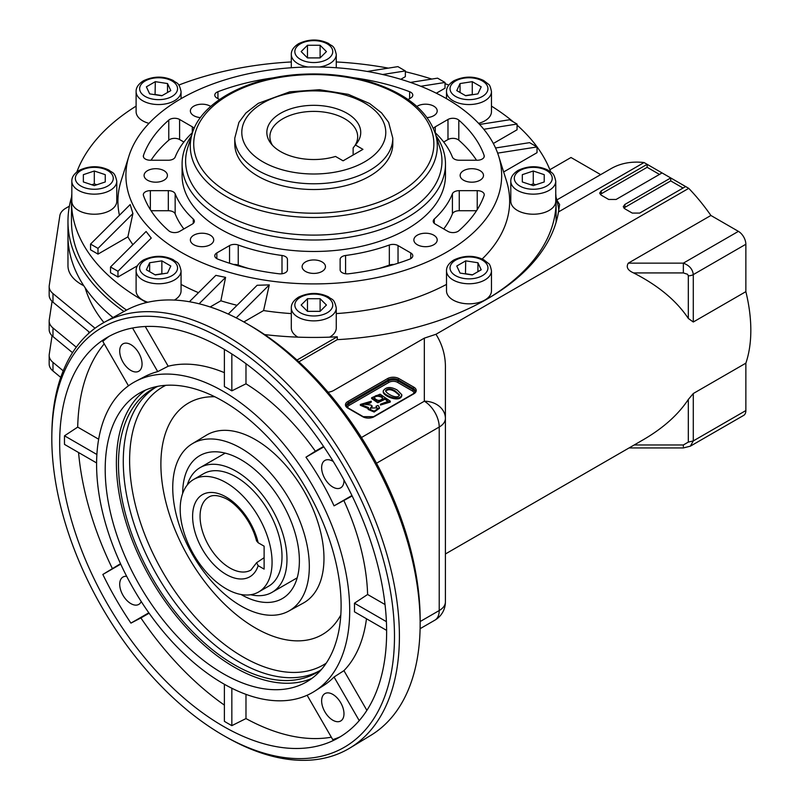 <?xml version="1.0" encoding="UTF-8"?>
<svg xmlns="http://www.w3.org/2000/svg" width="800" height="800" viewBox="0 0 800 800"><rect width="100%" height="100%" fill="white"/><g stroke="black" fill="none" stroke-linecap="round" stroke-linejoin="round"><path stroke-width="1.2" d="M320.11 311.35L307.47 311.35L307.47 298.71L320.11 298.71L326.43 305.03L320.11 311.35L320.11 298.71M307.47 311.35L301.15 305.03L307.47 298.71M416.86 106.42A11.67 6.74 180 0 1 429.71 104.64A11.67 6.74 180 0 1 437.2 110.93A11.67 6.74 180 0 1 433.78 115.69A11.67 6.74 180 0 1 427.14 117.6M210.3 244.72A11.67 6.74 180 0 1 197.58 246.18A11.67 6.74 180 0 1 190.37 239.96A11.67 6.74 180 0 1 202.05 233.22A11.67 6.74 180 0 1 213.72 239.96A11.67 6.74 180 0 1 210.3 244.72M435.01 132.49A142.23 82.11 180 0 1 452.41 157.09A7.02 4.05 0 0 0 459.26 160.24L477.23 160.24A7.02 4.05 0 0 0 484.25 156.18A7.02 4.05 0 0 0 484.11 155.37A173.83 100.36 0 0 0 458.8 120.1A7.02 4.05 0 0 0 447.98 119.47L435.28 126.81A7.02 4.05 0 0 0 433.49 128.55M434.29 219.06A142.23 82.11 0 0 0 452.41 193.8A7.02 4.05 180 0 1 459.26 190.65L477.23 190.65A7.02 4.05 180 0 1 484.25 194.7A7.02 4.05 180 0 1 484.11 195.51A173.83 100.36 180 0 1 458.8 230.78A7.02 4.05 180 0 1 447.98 231.41L435.28 224.08A7.02 4.05 180 0 1 433.22 221.21A7.02 4.05 180 0 1 434.29 219.06L434.29 223.37M340.13 259.43L340.13 269.8A7.02 4.05 0 0 0 348.55 273.78A173.83 100.36 0 0 0 409.64 259.17A7.02 4.05 0 0 0 412.79 255.78A7.02 4.05 0 0 0 410.73 252.92L398.03 245.58A7.02 4.05 0 0 0 389.33 245.01A142.23 82.11 180 0 1 345.58 255.48A7.02 4.05 0 0 0 340.13 259.43L340.13 269.8M480.07 180.21A11.67 6.74 180 0 1 467.35 181.67A11.67 6.74 180 0 1 460.14 175.44A11.67 6.74 180 0 1 471.82 168.7A11.67 6.74 180 0 1 483.49 175.44A11.67 6.74 180 0 1 480.07 180.21M433.78 244.72A11.67 6.74 180 0 1 421.06 246.18A11.67 6.74 180 0 1 413.86 239.96A11.67 6.74 180 0 1 425.53 233.22A11.67 6.74 180 0 1 437.2 239.96A11.67 6.74 180 0 1 433.78 244.72M322.04 271.44A11.67 6.74 180 0 1 309.32 272.9A11.67 6.74 180 0 1 302.12 266.68A11.67 6.74 180 0 1 313.79 259.94A11.67 6.74 180 0 1 325.46 266.68A11.67 6.74 180 0 1 322.04 271.44M279.02 273.78A7.02 4.05 0 0 0 287.45 269.8L287.45 259.43A7.02 4.05 0 0 0 282 255.48A142.23 82.11 180 0 1 238.24 245.01A7.02 4.05 0 0 0 229.55 245.58L216.84 252.92A7.02 4.05 0 0 0 214.79 255.78A7.02 4.05 0 0 0 217.94 259.17A173.83 100.36 0 0 0 279.02 273.78M192.57 132.49A142.23 82.11 0 0 0 175.16 157.09A7.02 4.05 180 0 1 168.32 160.24L150.35 160.24A7.02 4.05 180 0 1 143.33 156.18A7.02 4.05 180 0 1 143.47 155.37A173.83 100.36 180 0 1 168.77 120.1A7.02 4.05 180 0 1 179.6 119.47L192.3 126.81A7.02 4.05 180 0 1 194.08 128.55M219.53 99.52L216.84 97.97A7.02 4.05 180 0 1 214.79 95.1A7.02 4.05 180 0 1 217.94 91.72A173.83 100.36 180 0 1 274.56 77.67M143.47 195.51A173.83 100.36 0 0 0 168.77 230.78A7.02 4.05 0 0 0 179.6 231.41L192.3 224.08A7.02 4.05 0 0 0 194.36 221.21A7.02 4.05 0 0 0 193.28 219.06A142.23 82.11 180 0 1 175.16 193.8A7.02 4.05 0 0 0 168.32 190.65L150.35 190.65A7.02 4.05 0 0 0 143.33 194.7A7.02 4.05 0 0 0 143.47 195.51M200.43 117.6A11.67 6.74 180 0 1 190.37 110.93A11.67 6.74 180 0 1 197.86 104.64A11.67 6.74 180 0 1 210.72 106.42M164.01 180.21A11.67 6.74 180 0 1 151.29 181.67A11.67 6.74 180 0 1 144.09 175.44A11.67 6.74 180 0 1 155.76 168.7A11.67 6.74 180 0 1 167.43 175.44A11.67 6.74 180 0 1 164.01 180.21M191.55 135.69A131.69 76.03 0 0 0 182.1 163.97L182.1 175.44A131.69 76.03 0 0 0 263.39 245.69A131.69 76.03 0 0 0 406.91 229.2A131.69 76.03 0 0 0 445.48 175.44L445.48 163.97A131.69 76.03 0 0 0 436.02 135.69M353.02 77.67A173.83 100.36 180 0 1 409.64 91.72A7.02 4.05 180 0 1 412.79 95.1A7.02 4.05 180 0 1 410.73 97.97L408.05 99.52M446.64 252.14A187.88 108.47 0 0 0 498.64 156.05A187.88 108.47 0 0 0 358.04 70.02A187.88 108.47 0 0 0 128.94 156.05A187.88 108.47 0 0 0 226.6 271.53A187.88 108.47 0 0 0 446.64 252.14M192.31 133.29A123.51 71.31 0 0 0 191.71 135.36A123.51 71.31 0 0 0 257.99 209.78A123.51 71.31 0 0 0 401.12 196.59A123.51 71.31 0 0 0 435.87 135.36A123.51 71.31 0 0 0 435.26 133.29M192.19 133.67L187.72 147.74A128.18 74 0 0 0 254.2 226.63A128.18 74 0 0 0 404.42 213.43A128.18 74 0 0 0 439.86 147.74L435.38 133.67M182.1 163.97A131.69 76.03 0 0 0 263.39 234.22A131.69 76.03 0 0 0 406.91 217.74A131.69 76.03 0 0 0 445.48 163.97M476.53 160.24A173.83 100.36 0 0 0 458.8 140.18A7.02 4.05 0 0 0 447.98 139.54L443.7 142.02M443.7 228.94A142.23 82.11 0 0 0 452.41 213.87A7.02 4.05 180 0 1 459.26 210.72L476.53 210.72M151.05 160.24A173.83 100.36 180 0 1 168.77 140.18A7.02 4.05 180 0 1 179.6 139.54L183.88 142.02M183.88 228.94A142.23 82.11 180 0 1 175.16 213.87A7.02 4.05 0 0 0 168.32 210.72L151.05 210.72M400.79 79.3L405.35 76.66L405.35 70.93L397.9 66.63L367.21 71.45M436.32 93.22L445.01 88.2L445.01 82.46L437.56 78.16L410.43 82.42M479.62 124.46L509.6 119.75L517.05 124.05L517.05 129.79L493.33 143.49M495.55 147.99L529.58 142.65L537.03 146.95L537.03 152.68L503.65 171.96M228.27 314.06L257.13 285.28L269.29 284.88L263.58 310.56A195.87 113.08 0 0 0 291.31 313.59M336.26 313.59A195.87 113.08 0 0 0 446.51 284.41M482.2 258.99A195.87 113.08 0 0 0 506.5 181.03L498.64 156.05M263.58 310.56L243.86 321.94M189.4 301.74L215.85 275.36L225.59 277.37A34194.86 19742.51 120 0 0 220.86 300.79A195.87 113.08 0 0 0 237.06 305.3M220.86 300.79L210.16 306.97M181.06 284.41A195.87 113.08 0 0 0 198.5 292.67M117.97 277.01L117.97 271.28L110.52 266.98L110.52 272.71L117.97 277.01L137.44 265.77M98 254.11L98 248.38L90.55 244.08L90.55 249.81L98 254.11L127.88 236.86A195.87 113.08 0 0 0 132.91 244.64M128.94 156.05L121.07 181.03A195.87 113.08 0 0 0 119.43 215.27M491.46 270.78L491.46 290.85A22.48 12.98 180 0 1 477.59 302.84A22.48 12.98 180 0 1 453.09 300.03A22.48 12.98 180 0 1 446.51 290.85L446.51 270.78A22.48 12.98 180 0 0 468.99 283.76A22.48 12.98 180 0 0 491.46 270.78C490.55 266.28 489.56 263.84 488.49 263.46L483.71 259.75C474.07 255.12 464.1 255.2 453.82 260C448.81 263.22 446.37 266.81 446.51 270.78M555.75 181.18L555.75 201.25A22.48 12.98 180 0 1 533.27 214.22A22.48 12.98 180 0 1 510.8 201.25L510.8 181.18A22.48 12.98 180 0 0 533.27 194.15A22.48 12.98 180 0 0 555.75 181.18C553.56 171.21 551.36 173.29 548 170.15C538.35 165.51 528.39 165.59 518.11 170.39C513.1 173.62 510.66 177.21 510.8 181.18M446.51 98.67L446.51 91.57A22.48 12.98 180 0 0 468.99 104.55A22.48 12.98 180 0 0 491.46 91.57L491.46 111.65A22.48 12.98 180 0 1 484.88 120.82A22.48 12.98 180 0 1 478.6 123.37M148.97 123.37A22.48 12.98 180 0 1 136.11 111.65L136.11 91.57A22.48 12.98 180 0 0 158.59 104.55A22.48 12.98 180 0 0 181.06 91.57C178.88 81.61 176.68 83.68 173.32 80.55C163.67 75.91 153.71 75.99 143.42 80.79C138.41 84.01 135.98 87.61 136.11 91.57M116.78 181.18L116.78 201.25A22.48 12.98 180 0 1 94.3 214.22A22.48 12.98 180 0 1 71.83 201.25L71.83 181.18A22.48 12.98 180 0 0 94.3 194.15A22.48 12.98 180 0 0 116.78 181.18C114.59 171.21 112.4 173.29 109.03 170.15C99.38 165.51 89.42 165.59 79.14 170.39C74.13 173.62 71.69 177.21 71.83 181.18M147.83 302.24A22.48 12.98 180 0 1 136.11 290.85L136.11 270.78A22.48 12.98 180 0 0 158.59 283.76A22.48 12.98 180 0 0 181.06 270.78L181.06 290.85A22.48 12.98 180 0 1 174.4 300.07M297.89 337.14A22.48 12.98 180 0 1 291.31 327.97L291.31 307.89A22.48 12.98 180 0 0 313.79 320.87A22.48 12.98 180 0 0 336.26 307.89L336.26 327.97A22.48 12.98 180 0 1 329.68 337.14M486.36 299.45A242.31 139.9 0 0 0 556.1 201.25A242.31 139.9 0 0 0 555.75 193.72M550.72 171.93A242.31 139.9 0 0 0 517.05 125.1M513.41 121.95A242.31 139.9 0 0 0 491.46 106.12M448.8 85.08A242.31 139.9 0 0 0 445.01 83.64M431.8 79.07A242.31 139.9 0 0 0 405.35 71.73M388.32 68.13A242.31 139.9 0 0 0 336.26 61.96M291.31 61.96A242.31 139.9 0 0 0 178.77 85.08M136.11 106.12A242.31 139.9 0 0 0 76.86 171.93M71.83 193.72A242.31 139.9 0 0 0 71.48 201.25A242.31 139.9 0 0 0 146.63 302.52M248.36 268.42A142.23 82.11 180 0 1 238.24 265.09A7.02 4.05 0 0 0 233.64 264.5M420.76 86.27L445.01 82.46M287.45 269.8L287.45 259.43M393.94 264.5A7.02 4.05 0 0 0 389.33 265.09A142.23 82.11 180 0 1 379.21 268.42M126.53 310.1A242.31 139.9 180 0 1 71.48 221.32L71.48 201.25M556.1 201.25L556.1 221.32A242.31 139.9 180 0 1 556.09 222.31M477.93 262.75L481.2 269.8L472.26 274.96L460.05 273.07L456.77 266.02L465.71 260.86L477.93 262.75L477.93 271.69M465.46 273.91L465.71 260.86M465.71 273.77L472.51 274.82M530.73 184.76L533.27 183.91L533.27 171.01L544.22 174.66L544.22 181.96L544.22 174.66M533.27 183.91L535.81 184.76M544.22 181.96L533.27 185.61L522.32 181.96L522.32 174.66L533.27 171.01M522.32 181.96L522.32 174.66M460.05 83.55L472.26 81.66L481.2 86.82L477.93 93.87L465.71 95.76L456.77 90.6L460.05 83.55L460.05 92.49M465.46 95.61L472.26 94.56L472.26 81.66M320.11 57.91L307.47 57.91L301.15 51.59L307.47 45.27L320.11 45.27L326.43 51.59L320.11 57.91L320.11 45.27M307.47 57.91L307.47 45.27M149.65 93.87L146.38 86.82L155.32 81.66L167.53 83.55L170.8 90.6L161.86 95.76L149.65 93.87M155.06 94.71L155.32 81.66M155.32 94.56L162.11 95.61M167.53 92.49L167.53 83.55M105.25 181.96L94.3 185.61L83.36 181.96L83.36 174.66L94.3 171.01L105.25 174.66L105.25 181.96L105.25 174.66M83.36 181.96L83.36 174.66M91.76 184.76L94.3 183.91L94.3 171.01M94.3 183.91L96.85 184.76M167.53 273.07L155.32 274.96L146.38 269.8L149.65 262.75L161.86 260.86L170.8 266.02L167.53 273.07M149.65 271.69L149.65 262.75M155.06 274.82L161.86 273.77L161.86 260.86M90.55 244.08L130.17 204.56L132.9 213.56L98 248.38M117.97 271.28L151.26 238.07L146.1 231.48L110.52 266.98M269.29 284.88L236.21 317.87M225.59 277.37L199.12 303.79M127.88 236.86L132.9 213.56M382.59 74.51L405.35 70.93M537.03 146.95L497.65 153.13M517.05 124.05L483.8 129.28M392.8 138.17L392.8 143.9A79.01 45.62 180 0 1 344.03 186.05A79.01 45.62 180 0 1 257.92 176.16A79.01 45.62 180 0 1 234.77 143.9L234.77 138.17L238.92 122.38L245.89 113.01L258.27 103.34L289.83 91.81L319.51 89.71L348.37 94.37L369.65 103.55L381.58 112.91L388.64 122.35L392.8 138.17A79.01 45.62 180 0 1 344.03 180.31A79.01 45.62 180 0 1 257.92 170.42A79.01 45.62 180 0 1 234.77 138.17M354.82 145.74A43.9 25.34 0 0 0 357.68 136.73A43.9 25.34 0 0 0 313.79 111.39A43.9 25.34 0 0 0 269.89 136.73A43.9 25.34 0 0 0 272.47 145.29M353.13 155.02L353.13 147.98L355.39 144.98L362.95 149.35L343.09 160.82L335.52 156.45A46.94 27.1 180 0 1 270.94 143.5A46.94 27.1 180 0 1 313.79 105.33A46.94 27.1 180 0 1 356.64 143.5A46.94 27.1 180 0 1 355.39 144.98M401.82 394.74L401.82 395.6C400.32 403.13 382.56 396.04 383.24 391.73L383.24 390.87C382.43 394.98 400.2 402.38 401.82 394.74L397.27 390.07C390.74 386.44 386.06 386.71 383.24 390.87M387.94 401.8L384.72 398.74M384.72 398.55L384.72 399.41L377.77 402.77L371.64 398.58L371.64 397.72L377.78 401.91L384.72 398.55L384.58 397.79L388 401.39L380.45 404.19L390.31 401.19L380.1 394.19L371.64 397.72M390.29 401.19L390.29 402.05L380.45 405.05L380.45 404.19M379.42 408.3L374.17 412.04L368.15 409.47L368.15 408.61L374.17 411.18L379.42 407.62L378.1 405.38L375.99 406.23L377.08 407.83L370.36 408.12L371.9 406.23L370.47 408.53M368.15 408.51L360.35 405.31L360.35 404.45L368.52 407.53L368.15 408.61M360.35 404.45L371.27 401.24L371.27 402.1L369.73 403.27L362.82 404.54M362.76 404.98L362.76 404.12L370.81 405.04L372.21 406.07L371.9 407.09M377 408.28L375.99 406.23M362.76 404.12L369.73 402.41L369.73 403.27M371.27 401.24L369.73 402.41M659.48 174.42L647.15 167.3L647.15 164.33L662.05 172.93L616.11 199.46L608.67 199.46L601.21 195.15L599.67 193.11L601.21 190.86L601.39 193.72L600.38 194.53M662.05 172.93L685.64 186.55L639.7 213.08L632.26 213.08L624.8 208.77L623.26 206.73L624.8 204.48L624.98 207.34L623.97 208.15M647.15 167.3L601.39 193.72M556.81 199.95L610.98 168.68A140.05 80.86 60 0 1 644.05 162.54L647.15 164.33L601.21 190.86M633.6 272.93C627.67 270.32 625.91 267.06 628.32 263.14L683.35 263.14C689.38 265.4 692.69 269.22 693.29 274.61L693.29 322.01L688.32 318.45L688.32 275.8L687.56 274.27L683.35 272.93L633.6 272.93C658.27 285.53 676.51 300.7 688.32 318.45M683.35 272.93L683.35 263.14L738.41 231.36A10.54 6.08 60 0 1 745.86 244.26L693.29 274.61A7.02 4.05 180 0 1 688.32 275.8M85.19 287.85A231.77 133.81 0 0 0 103.9 322.52M76.29 347.19L52.98 327.97A21.07 12.16 180 0 1 49.17 321A21.07 12.16 180 0 1 49.25 319.94L52.07 301.35M445.4 553.98L643.15 439.81C663.13 428.2 678.19 414.74 688.32 399.46L693.29 393.52L745.86 363.17L745.86 410.56A10.54 6.08 60 0 1 743.68 415.39L690.21 446.25M693.29 322.01L745.86 291.65L745.86 244.26M52.07 335.75L49.25 354.34A21.07 12.16 0 0 0 49.17 355.4A21.07 12.16 0 0 0 52.98 362.38L63.23 370.83M49.17 355.4L49.17 364.01A21.07 12.16 0 0 0 52.98 370.98L60.76 377.4M95.03 328.23L52.98 293.56A21.07 12.16 180 0 1 49.17 286.59A21.07 12.16 180 0 1 49.25 285.53L59.84 215.7A21.07 12.16 180 0 1 65.93 208.15L69.37 206.17M72.53 352.69L52.98 336.57A21.07 12.16 180 0 1 49.17 329.6L49.17 321M88.4 331.37A231.77 133.81 0 0 0 89.11 333.03M112.99 317.53A245.82 141.92 180 0 1 67.97 235.66L67.97 221.32A245.82 141.92 180 0 1 71.59 197.05M549.86 169.71L571 157.5L600.67 174.63M628.32 263.14L710.9 215.47L738.41 231.36M328.03 392.18A10.54 6.08 180 0 0 333.65 390.49L424.33 338.14L435.97 334.28L688.75 188.35A140.05 80.86 60 0 1 710.9 215.47M685.64 186.55L688.75 188.35M745.86 291.65A140.05 80.86 60 0 1 745.86 363.17M683.07 188.04L670.74 180.92L670.74 177.95L624.8 204.48M670.74 180.92L624.98 207.34M555.99 197.05A245.82 141.92 180 0 1 556.82 200.01L559.61 204.54L558.48 211.94L644.05 162.54M558.48 211.94A245.82 141.92 180 0 1 337.27 339.66L337.27 336.79L296.95 360.07M298.88 361.82L337.27 339.66M693.29 393.52L693.29 440.92L690.38 446.16M683.35 446.65L683.35 444.97L688.32 442.1L688.32 399.46M435.97 334.28C442.59 344.88 445.73 356.37 445.4 368.75L445.4 418.43A21.07 17.2 180 0 0 424.33 401.22L424.33 338.14M445.4 368.75L445.4 601.93A21.07 12.16 0 0 1 439.22 610.54A21.07 12.17 60 0 1 434.86 620.18L420.1 628.7M123.97 311.5A245.82 141.92 180 0 1 67.97 221.32M558.87 210.34A245.82 141.92 0 0 0 556.82 200.01M89.74 332.48L52.98 302.17A21.07 12.16 180 0 1 49.17 295.19L49.17 286.59M83.75 285.7A45.65 26.36 180 0 1 67.97 265.76L67.97 235.66M264.59 334.57A245.82 141.92 0 0 0 337.27 336.79M395.44 391.14L399.52 394.92C397.68 400.1 385.81 393.36 385.59 390.74C387.65 388.11 390.93 388.24 395.44 391.14M399.44 395.33L395.44 392C391.37 389.26 388.11 389 385.66 391.2M381.52 396.33L382.96 398.18C380.06 401.32 377.07 401.09 373.98 397.5C375.11 395.21 377.62 394.82 381.52 396.33M382.89 398.64L381.52 397.19C378.09 395.75 375.6 396 374.05 397.92M264.12 557.69L256.59 562.73L258.15 565.67L264.12 569.12L264.12 546.19L258.15 542.74L256.52 540.87M180.19 509.2A64.97 37.51 -120 0 0 208.55 574.58A64.97 37.51 -120 0 0 258.62 591.98A64.97 37.51 -120 0 0 258.62 516.97A64.97 37.51 -120 0 0 193.65 479.46A64.97 37.51 -120 0 0 180.19 509.2M258.62 591.98L268.55 586.25A64.97 37.51 -120 0 0 268.55 511.23A64.97 37.51 -120 0 0 203.58 473.72L193.65 479.46M250.68 594.73A71.99 41.56 -120 0 0 272.06 592.33A71.99 41.56 -120 0 0 272.06 509.2A71.99 41.56 -120 0 0 200.07 467.64A71.99 41.56 -120 0 0 187.3 484.95M241.03 605.97A96.57 55.76 60 0 1 178.1 521.41A96.57 55.76 60 0 1 192.15 443.83A96.57 55.76 60 0 1 289.32 499.24A96.57 55.76 60 0 1 288.72 611.09A96.57 55.76 60 0 1 241.03 605.97M241.03 594.5L241.03 594.5A82.53 47.65 60 0 0 282.29 598.59A82.53 47.65 60 0 0 282.29 503.29A82.53 47.65 60 0 0 199.77 455.65A82.53 47.65 60 0 0 182.68 493.43M157.99 386.29A163.84 94.59 -120 0 0 153.43 388.53A163.84 94.59 -120 0 0 152.41 578.28A163.84 94.59 -120 0 0 317.25 672.28A163.84 94.59 -120 0 0 321.47 669.45M192.15 443.83L206.38 435.21A96.93 55.96 60 0 1 303.9 490.82A96.93 55.96 60 0 1 303.3 603.08L288.72 611.09M340.81 615.01A133.71 77.2 60 0 1 255.43 627.98A133.71 77.2 60 0 1 163.21 489.6A133.71 77.2 60 0 1 214.8 396.76M223.15 673.64A166.81 96.31 60 0 1 114.18 526.65A166.81 96.31 60 0 1 139.75 392.98A166.81 96.31 60 0 1 306.56 489.29A166.81 96.31 60 0 1 306.56 681.9A166.81 96.31 60 0 1 223.15 673.64M223.15 391.31A178.98 103.33 -120 0 0 135.9 381.21A178.98 103.33 -120 0 0 133.66 589.11A178.98 103.33 -120 0 0 314.82 691.11A178.98 103.33 -120 0 0 339.47 547.01A178.98 103.33 -120 0 0 223.15 391.31M311.96 678.35A166.81 96.31 60 0 1 234.33 667.19A166.81 96.31 60 0 1 126.93 525.29A166.81 96.31 60 0 1 145.52 390.08M130.88 370.45A15.8 9.12 60 0 1 120.56 356.53A15.8 9.12 60 0 1 122.98 343.86A15.8 9.12 60 0 1 130.88 344.65A15.8 9.12 60 0 1 141.2 358.57A15.8 9.12 60 0 1 138.78 371.24A15.8 9.12 60 0 1 130.88 370.45M141.24 601.54A15.8 9.12 60 0 1 138.78 604.4A15.8 9.12 60 0 1 130.88 603.62A15.8 9.12 60 0 1 120.56 589.69A15.8 9.12 60 0 1 122.98 577.03A15.8 9.12 60 0 1 126.68 576.33M321.63 700.84A15.8 9.12 60 0 1 324.9 693.61A15.8 9.12 60 0 1 332.81 694.39A15.8 9.12 60 0 1 343.13 708.32A15.8 9.12 60 0 1 340.71 720.98A15.8 9.12 60 0 1 328.53 716.75A15.8 9.12 60 0 1 321.63 700.84M386.4 621.65L354.45 603.21A178.73 103.19 -120 0 1 354.45 611.81L386.63 630.39M366.48 618.75A178.06 102.8 60 0 1 343.94 670.64L366.88 710.37M359.23 720.62L334.05 677.01L343.94 670.64M334.05 677.01A178.55 103.08 60 0 1 323.29 685.73L314.82 691.11M307.12 695.25L332.75 739.64A231.62 133.73 60 0 0 340.23 736.79M245.98 694.36L245.98 718.57A232.11 134.01 60 0 0 331.35 737.21M224.39 684.28L224.39 721.34A231.44 133.62 -120 0 0 231.84 725.65L231.84 688.25M231.84 725.65L245.98 718.57M224.39 705.11A232.11 134.01 60 0 1 140.89 617.94L149.11 613.2M140.89 617.94L130.93 623.12L148.82 612.8M120.73 564.14L102.84 574.46A231.62 133.73 60 0 0 130.93 623.12M102.84 574.46L120.52 563.69M112.31 568.43A232.11 134.01 60 0 1 78.57 452.53M96.9 454.51L64.51 435.81A231.44 133.62 -120 0 0 64.51 444.41L96.6 462.94M64.51 435.81L77.7 427.11L98.67 439.22M77.7 427.11A232.11 134.01 60 0 1 104.24 343.85M109.05 336.38A231.62 133.73 60 0 0 102.84 341.42L128.47 385.81M135.9 381.21L144.8 376.57A178.55 103.08 60 0 1 157.73 371.61L132.55 328M145.26 326.5L168.19 366.23L157.73 371.61M168.19 366.23A178.06 102.8 60 0 1 224.39 372.66M224.39 349.39L224.39 386.55A178.73 103.19 -120 0 1 228.12 388.64A178.73 103.19 -120 0 1 231.84 390.85L231.84 353.95M245.98 363.7L245.98 383.81L231.84 390.85M245.98 383.81A178.06 102.8 60 0 1 315.36 451.2L323.57 446.46M323.85 446.86L305.96 457.19L315.36 451.2M343.97 480.03A15.8 9.12 60 0 1 340.71 487.82A15.8 9.12 60 0 1 328.53 483.58A15.8 9.12 60 0 1 321.63 467.68A15.8 9.12 60 0 1 324.9 460.44A15.8 9.12 60 0 1 332.81 461.23A15.8 9.12 60 0 1 333.28 461.51M305.96 457.19A178.55 103.08 60 0 1 334.05 505.85L351.94 495.52M352.15 495.97L334.05 505.85M343.94 500.71A178.06 102.8 60 0 1 367.61 594.49L385.03 604.54M354.45 603.21L367.61 594.49M223.15 348.67A231.19 133.48 -120 0 0 104.74 338.93A231.19 133.48 -120 0 0 107.55 604.18A231.19 133.48 -120 0 0 335.86 739.25A231.19 133.48 -120 0 0 374.95 555A231.19 133.48 -120 0 0 223.15 348.67M104.28 322.31L125.65 310.58A245.24 141.59 60 0 1 246.74 323.58L250.47 325.73A239.97 138.55 60 0 1 420.15 619.64L420.15 623.94A245.24 141.59 60 0 1 370.87 735.31L350.02 747.95A245.76 141.89 -120 0 0 385.77 550.53A245.76 141.89 -120 0 0 225.64 335.34A245.76 141.89 -120 0 0 104.28 322.31A245.76 141.89 -120 0 0 51.88 432.25L51.84 435.14A242.31 139.9 -120 0 0 226.09 736.95A242.31 139.9 -120 0 0 394.48 634.66A242.31 139.9 -120 0 0 223.15 339.59A242.31 139.9 -120 0 0 51.84 435.14M246.74 323.58L246.74 323.58A245.24 141.59 60 0 1 420.15 623.94M226.09 736.95L228.61 738.36A245.76 141.89 -120 0 0 350.02 747.95M484.11 156.99L484.11 155.37M435.28 132.75L435.28 126.81M447.98 139.54L447.98 119.47M459.26 210.72L459.26 190.65M452.41 213.87L452.41 193.8M477.23 209.63L477.23 190.65M458.8 140.18L458.8 120.1M217.94 98.6L217.94 91.72M179.6 139.54L179.6 119.47M192.3 132.75L192.3 126.81M143.47 156.99L143.47 155.37M168.77 140.18L168.77 120.1M398.69 192.92A120.07 69.32 0 0 0 344.86 76.94A120.07 69.32 0 0 0 197.81 161.84A120.07 69.32 0 0 0 398.69 192.92M150.35 209.63L150.35 190.65M193.28 223.37L193.28 219.06M175.16 213.87L175.16 193.8M168.32 210.72L168.32 190.65M238.24 265.09L238.24 245.01M282 273.75L282 255.48M229.55 263.23L229.55 245.58M216.84 258.65L216.84 252.92M410.73 258.65L410.73 252.92M398.03 263.23L398.03 245.58M389.33 265.09L389.33 245.01M345.58 273.75L345.58 255.48M455.58 260.17A18.96 10.95 0 0 0 464.08 278.49A18.96 10.95 0 0 0 487.3 265.08A18.96 10.95 0 0 0 455.58 260.17M519.86 170.57A18.96 10.95 0 0 0 528.36 188.89A18.96 10.95 0 0 0 551.59 175.48A18.96 10.95 0 0 0 519.86 170.57M455.58 80.97A18.96 10.95 0 0 0 464.08 99.28A18.96 10.95 0 0 0 487.3 85.87A18.96 10.95 0 0 0 455.58 80.97M336.26 67.75L336.26 54.46A22.48 12.98 180 0 1 319.42 67.02M308.15 67.02A22.48 12.98 180 0 1 291.31 54.46L291.31 67.75M300.38 43.85A18.96 10.95 0 0 0 308.88 62.17A18.96 10.95 0 0 0 332.11 48.76A18.96 10.95 0 0 0 300.38 43.85M145.18 80.97A18.96 10.95 0 0 0 153.68 99.28A18.96 10.95 0 0 0 176.91 85.87A18.96 10.95 0 0 0 145.18 80.97M80.9 170.57A18.96 10.95 0 0 0 89.4 188.89A18.96 10.95 0 0 0 112.62 175.48A18.96 10.95 0 0 0 80.9 170.57M145.18 260.17A18.96 10.95 0 0 0 153.68 278.49A18.96 10.95 0 0 0 176.91 265.08A18.96 10.95 0 0 0 145.18 260.17M409.64 98.6L409.64 91.72M300.38 297.29A18.96 10.95 0 0 0 308.88 315.6A18.96 10.95 0 0 0 332.11 302.19A18.96 10.95 0 0 0 300.38 297.29M262.88 161.82A71.99 41.56 0 0 0 383.33 143.19A71.99 41.56 0 0 0 295.16 92.29A71.99 41.56 0 0 0 262.88 161.82M420.15 621.55L439.22 610.54L439.22 427.03A21.07 12.16 0 0 0 445.4 418.43M347.81 401.53L387.54 378.59A8.08 4.66 180 0 1 398.96 378.59A1.05 0.61 120 0 0 398.22 379.88A7.02 4.05 0 0 0 388.28 379.88L348.55 402.82A7.02 4.05 0 0 0 346.5 405.69L348.33 408.07A1.05 0.61 -60 0 0 347.81 408.12A8.08 4.66 180 0 1 347.81 401.53A1.05 0.61 60 0 1 348.55 402.82L348.55 403.97L388.28 381.03A7.02 4.05 180 0 1 398.22 381.03L398.22 379.88L413.11 388.48A1.05 0.61 -60 0 1 413.86 387.19A8.08 4.66 180 0 1 413.86 393.79L374.13 416.73A8.08 4.66 180 0 1 362.71 416.73L347.81 408.12M414.11 393.2A5.97 3.45 -0 0 0 412.37 390.92L397.47 382.32A5.97 3.45 -0 0 0 389.03 382.32A1.05 0.61 -120 0 1 388.28 381.03L388.28 379.88A1.05 0.61 60 0 0 387.54 378.59M397.47 382.32A1.05 0.61 120 0 0 398.22 381.03L413.11 389.63L413.11 388.48A7.02 4.05 0 0 1 415.17 391.35L413.33 393.74A1.05 0.61 60 0 1 413.86 393.79M412.37 390.92A1.05 0.61 120 0 0 413.11 389.63A7.02 4.05 180 0 1 415.09 391.87M346.58 406.21A7.02 4.05 180 0 1 348.55 403.97A1.05 0.61 -120 0 0 349.3 405.26A5.97 3.45 -0 0 0 347.56 407.53M348.33 408.07L363.23 416.67A1.05 0.61 120 0 0 362.71 416.73M363.23 416.67L373.6 416.67A1.05 0.61 60 0 1 374.13 416.73M398.96 378.59L413.86 387.19M389.03 382.32L349.3 405.26M688.32 442.1L693.29 440.92L745.86 410.56M52.98 362.38L52.98 370.98M52.98 336.57L52.98 327.97M634.21 444.97L683.35 444.97M376.5 463.24L439.22 427.03A21.07 12.17 -120 0 0 424.33 401.22L361.45 437.52M52.98 302.17L52.98 293.56M256.53 540.87C251.28 519.96 235.25 502.08 224.04 497.78C217.44 495.06 212.35 494.83 208.79 497.07A42.14 24.33 -120 0 0 208.79 545.73A42.14 24.33 -120 0 0 250.93 570.06L256.58 562.73M258.15 542.74A47.41 27.37 -120 0 0 206.55 493A47.41 27.37 -120 0 0 206.55 555.83A47.41 27.37 -120 0 0 258.15 565.67M319.54 670.81A163.72 94.52 60 0 1 239.04 661.94A163.72 94.52 60 0 1 132.46 518.9A163.72 94.52 60 0 1 155.85 387.28M326.22 663.17A160.52 92.68 60 0 1 243.12 656.98A160.52 92.68 60 0 1 137.49 512.89A160.52 92.68 60 0 1 165.81 385.31M435.87 135.36C428.37 111.48 407.04 93.83 371.87 82.42C350.85 75.95 328.48 73.19 304.78 74.13C249.31 76.03 199.82 101.96 191.71 135.36M491.46 91.57C490.55 87.08 489.56 84.64 488.49 84.25L483.71 80.55C474.07 75.91 464.1 75.99 453.82 80.79C448.81 84.01 446.37 87.61 446.51 91.57M336.26 54.46C334.08 44.49 331.88 46.57 328.51 43.43C318.87 38.8 308.9 38.88 298.62 43.68C293.61 46.9 291.18 50.49 291.31 54.46M181.06 98.67L181.06 91.57M181.06 270.78C178.88 260.81 176.68 262.89 173.32 259.75C163.67 255.12 153.71 255.2 143.42 260C138.41 263.22 135.98 266.81 136.11 270.78M336.26 307.89C334.08 297.93 331.88 300 328.51 296.87C318.87 292.23 308.9 292.31 298.62 297.11C293.61 300.33 291.18 303.93 291.31 307.89M413.33 393.74L373.6 416.67M370.37 408.98L370.37 408.12M379.42 408.48L379.42 407.62M629.07 447.94L683.35 447.94L690.34 446.18M434.86 620.18A21.07 21.07 0 0 0 445.4 601.93M388 402.25L388 401.39M225.21 453.12L200.07 467.64M297.2 577.82L272.06 592.33"/></g></svg>
